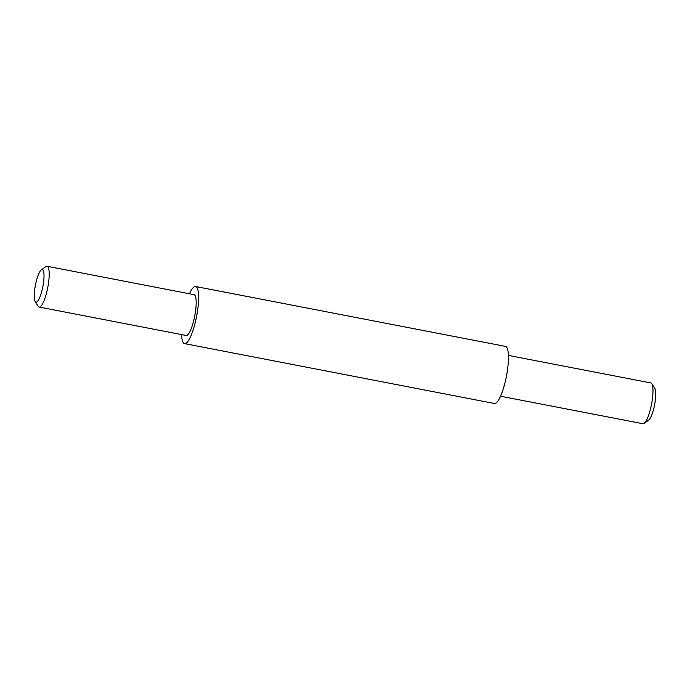 <?xml version="1.0" encoding="UTF-8"?>
<svg xmlns="http://www.w3.org/2000/svg" width="690" height="690" viewBox="0 0 690 690"><rect width="100%" height="100%" fill="white"/><g stroke="black" fill="none" stroke-linecap="round" stroke-linejoin="round"><path stroke-width="1.03" d="M189.465 293.785A29.084 6.641 100.9 0 1 195.598 286.505L505.434 346.38A29.084 6.641 100.9 0 1 508.03 351.262A29.084 6.641 100.9 0 1 504.692 383.916A29.084 6.641 100.9 0 1 494.402 403.495L184.566 343.62A29.084 6.641 100.9 0 1 181.97 338.738A29.084 6.641 100.9 0 1 181.582 334.581M195.598 286.505A29.084 6.641 100.9 0 1 198.194 291.387A29.084 6.641 100.9 0 1 194.856 324.041A29.084 6.641 100.9 0 1 184.566 343.62M41.331 269.859L45.85 266.625A20.778 4.744 100.9 0 1 47.049 266.262L194.019 294.664A20.778 4.744 100.9 0 1 195.874 298.149A20.778 4.744 100.9 0 1 193.493 321.48A20.778 4.744 100.9 0 1 186.136 335.461L39.166 307.067A20.778 4.744 100.9 0 1 38.183 306.282L35.199 301.59A16.62 3.795 100.9 0 1 34.5 299.426A16.62 3.795 100.9 0 1 35.949 282.633A16.62 3.795 100.9 0 1 41.331 269.859A16.62 3.795 100.9 0 1 43.772 272.369A16.62 3.795 100.9 0 1 41.366 292.819A16.62 3.795 100.9 0 1 35.199 301.59M47.049 266.262A20.778 4.744 100.9 0 1 48.904 269.747A20.778 4.744 100.9 0 1 46.515 293.078A20.778 4.744 100.9 0 1 39.166 307.067M508.418 355.419L650.834 382.933A20.778 4.744 100.9 0 1 651.817 383.718A20.778 4.744 100.9 0 1 652.688 386.426A20.778 4.744 100.9 0 1 650.868 407.419A20.778 4.744 100.9 0 1 644.15 423.375A20.778 4.744 100.9 0 1 642.951 423.738L500.535 396.215M651.817 383.718L654.801 388.41A16.62 3.795 100.9 0 1 655.5 390.575A16.62 3.795 100.9 0 1 654.051 407.367A16.62 3.795 100.9 0 1 648.669 420.141L644.15 423.375"/></g></svg>
